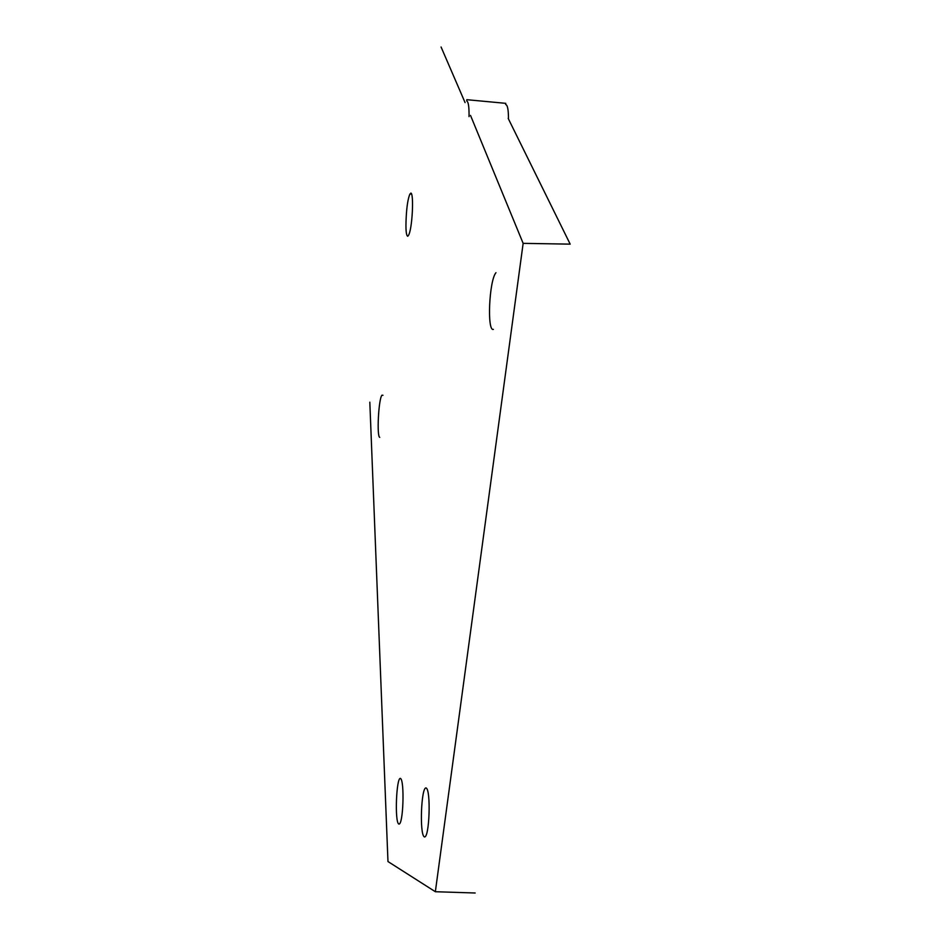 <?xml version="1.0" encoding="UTF-8"?>
<svg xmlns="http://www.w3.org/2000/svg" width="940" height="940" viewBox="0 0 940 940"><rect width="100%" height="100%" fill="white"/><g stroke="black" fill="none" stroke-linecap="round" stroke-linejoin="round"><path stroke-width="1.41" d="M508.188 118.393L570.181 244.142L523.145 243.354L470.517 115.42M465.065 102.578L441.072 47M523.145 243.354L435.349 891.719L475.182 893M369.82 402.179L387.973 861.545L435.349 891.719M400.44 778.391C396.363 777.133 394.53 821.995 398.783 824.039C403.295 825.766 404.729 780.365 400.44 778.391M495.956 272.706C489.059 280.649 486.932 331.844 493.382 329.376M382.968 395.282L381.91 395.211C378.468 399.453 376.681 436.936 379.748 437.347M408.336 235.623C412.378 229.971 414.07 192.77 410.815 193.076M407.748 236.281C406.103 235.529 405.587 229.231 406.197 217.351C406.762 206.307 408.007 198.505 409.934 193.957L411.685 194.11M505.673 104.493C507.518 104.951 508.458 109.663 508.47 118.616M469.037 116.642C469.189 106.843 468.39 101.602 466.651 100.909M426.067 787.943C421.226 786.78 419.393 834.003 424.257 836.859C429.416 839.443 431.19 789.6 426.067 787.943M466.769 99.687L505.791 103.341"/></g></svg>
